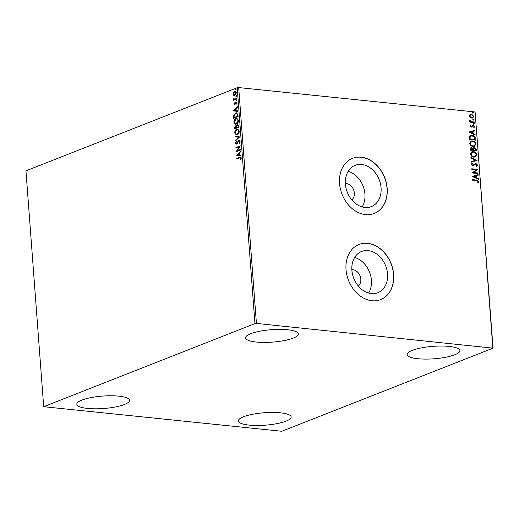 <?xml version="1.0" encoding="UTF-8"?>
<svg xmlns="http://www.w3.org/2000/svg" width="519" height="519" viewBox="0 0 519 519"><rect width="100%" height="100%" fill="white"/><g stroke="black" fill="none" stroke-linecap="round" stroke-linejoin="round"><path stroke-width="0.78" d="M358.272 286.014A8.992 6.948 68.5 0 0 360.29 276.536A8.992 6.948 68.5 0 0 352.933 269.724A8.992 6.948 68.5 0 0 351.856 269.711M351.791 199.873A8.992 6.948 68.5 0 0 353.809 190.395A8.992 6.948 68.5 0 0 346.458 183.583A8.992 6.948 68.5 0 0 345.382 183.57M371.332 293.592A22.181 17.14 68.5 0 0 377.838 292.735A22.181 17.14 68.5 0 0 386.915 269.841A22.181 17.14 68.5 0 0 368.101 250.606A22.181 17.14 68.5 0 0 361.6 251.456A22.181 17.14 68.5 0 0 352.518 274.356A22.181 17.14 68.5 0 0 371.332 293.592M368.659 293.079A22.181 17.14 68.5 0 0 354.646 257.463M364.857 207.451A22.181 17.14 68.5 0 0 371.357 206.601A22.181 17.14 68.5 0 0 380.44 183.7A22.181 17.14 68.5 0 0 361.626 164.465A22.181 17.14 68.5 0 0 355.119 165.321A22.181 17.14 68.5 0 0 346.043 188.215A22.181 17.14 68.5 0 0 364.857 207.451M362.184 206.938A22.181 17.14 68.5 0 0 348.171 171.322M365.525 214.619A29.628 22.894 68.5 0 0 374.212 213.484A29.628 22.894 68.5 0 0 386.337 182.889A29.628 22.894 68.5 0 0 361.205 157.199A29.628 22.894 68.5 0 0 352.518 158.334A29.628 22.894 68.5 0 0 340.393 188.929A29.628 22.894 68.5 0 0 365.525 214.619M374.147 213.504A29.628 22.894 68.5 0 0 386.201 182.902A29.628 22.894 68.5 0 0 361.081 157.244A29.628 22.894 68.5 0 0 352.453 158.36M372 300.761A29.628 22.894 68.5 0 0 380.687 299.619A29.628 22.894 68.5 0 0 392.812 269.03A29.628 22.894 68.5 0 0 367.686 243.333A29.628 22.894 68.5 0 0 358.992 244.475A29.628 22.894 68.5 0 0 346.867 275.064A29.628 22.894 68.5 0 0 372 300.761M380.628 299.645A29.628 22.894 68.5 0 0 392.682 269.037A29.628 22.894 68.5 0 0 367.556 243.385A29.628 22.894 68.5 0 0 358.934 244.501M287.584 329.753A26.456 6.234 -4.3 0 1 298.341 333.912A26.456 6.234 -4.3 0 1 284.081 340.594A26.456 6.234 -4.3 0 1 256.334 342.047A26.456 6.234 -4.3 0 1 245.578 337.882A26.456 6.234 -4.3 0 1 259.837 331.206A26.456 6.234 -4.3 0 1 287.584 329.753M280.396 412.813A26.456 6.234 -4.3 0 1 291.153 416.978A26.456 6.234 -4.3 0 1 276.893 423.653A26.456 6.234 -4.3 0 1 249.146 425.106A26.456 6.234 -4.3 0 1 238.396 420.941A26.456 6.234 -4.3 0 1 252.649 414.266A26.456 6.234 -4.3 0 1 280.396 412.813M118.825 396.14A26.456 6.234 -4.3 0 1 129.581 400.305A26.456 6.234 -4.3 0 1 115.322 406.98A26.456 6.234 -4.3 0 1 87.575 408.434A26.456 6.234 -4.3 0 1 76.825 404.269A26.456 6.234 -4.3 0 1 91.078 397.593A26.456 6.234 -4.3 0 1 118.825 396.14M449.156 346.42A26.456 6.234 -4.3 0 1 459.912 350.584A26.456 6.234 -4.3 0 1 445.652 357.26A26.456 6.234 -4.3 0 1 417.905 358.72A26.456 6.234 -4.3 0 1 407.149 354.555A26.456 6.234 -4.3 0 1 421.409 347.879A26.456 6.234 -4.3 0 1 449.156 346.42M281.791 431.27L493.05 348.158L256.418 323.428L254.946 323.59L43.687 406.701L281.791 431.27M492.823 347.827L475.093 111.968L493.05 348.158M234.387 95.49L233.388 94.043L233.803 92.35L234.899 91.37L234.556 91.331C235.464 90.961 236.061 91.422 236.353 92.706L234.86 95.379L233.686 95.295L233.044 94.01L233.459 92.317L235.191 91.234M236.768 98.993L233.576 100.245L234.004 99.512L233.479 98.292L234.549 99.207L236.729 98.435L236.768 98.993M234.14 98.727L234.893 99.239L236.742 98.604M234.192 103.91L235.003 104.306L234.536 103.943L235.289 104.06L236.45 102.126L237.125 102.892L236.774 104.202L236.735 103.112L236.171 102.639L234.724 104.819L233.803 104.098L234.179 102.853L234.192 103.91L234.666 104.274L235.632 102.47L236.469 102.035M236.852 104.072L237.073 103.145L236.171 102.639M234.724 104.819L234.38 104.87M237.968 114.9L238.091 116.567L233.719 118.287L233.667 115.432L235.626 112.986L236.586 112.831L237.968 114.9M234.848 128.835L235.743 125.903L235.405 125.87L236.385 126.175L237.417 124.605L238.785 125.806L238.896 127.246L234.517 128.965L234.445 127.946L235.821 125.806M236.385 126.175L237.89 124.528M239.622 136.906L235.418 140.928L235.373 140.325L238.565 137.275L235.113 136.834L235.068 136.238L239.622 136.906M240.563 149.42L240.602 149.972L236.229 151.697L239.22 146.825L235.957 148.103L235.918 147.552L240.291 145.833L237.306 150.705L240.563 149.42M239.687 157.821L236.774 158.963L236.735 158.412L240.654 157.01L241.322 157.964L240.92 159.515L240.557 159.365L240.874 158.146L240.459 157.614L239.687 157.821M254.946 323.59L237.209 87.73L25.95 170.842L43.687 406.701M236.489 155.194L240.686 151.081L240.732 151.678L239.382 152.969L239.538 154.986L240.998 155.168L241.043 155.771L236.482 155.103M236.593 144.068L235.47 143.186L236.113 141.512L236.411 141.836L235.924 143.017L236.528 143.523L238.779 140.364L240.076 141.415L239.24 143.406L238.987 143.043L239.629 141.629L238.811 140.921L237.235 143.523L236.184 144.133M239.246 140.928L238.811 140.921M236.262 143.049L236.658 143.594L237.073 142.965M237.41 143.004L239.207 140.299M237.222 134.719L236.281 134.862L234.698 132.909C234.828 130.905 235.522 129.672 236.787 129.212L237.708 129.062L239.298 131.054C239.162 133.033 238.474 134.259 237.222 134.719M236.424 124.047L235.477 124.19L233.9 122.231C234.024 120.226 234.718 118.994 235.983 118.533L236.904 118.384L238.493 120.382C238.357 122.361 237.67 123.58 236.424 124.047M233.154 110.832L237.352 106.719L237.397 107.323L236.048 108.614L236.203 110.625L237.657 110.813L237.702 111.416L233.148 110.742M236.593 100.861L236.197 100.543L236.521 99.94L236.924 100.258L236.593 100.861L236.197 100.543L236.865 99.972M236.275 96.625L235.879 96.307L236.203 95.704L236.606 96.021L236.275 96.625L235.879 96.307L236.547 95.743M235.756 89.722L235.36 89.411L235.684 88.801L236.087 89.119L235.756 89.722L235.36 89.411L236.028 88.84M469.909 114.433L471.414 114.05L473.808 116.308L472.757 117.975L471.719 118.105L470.136 117.404L469.299 115.841L470.363 114.174M474.197 122.562L469.851 122.108L469.805 121.556L470.448 121.621L469.779 120.187L471.194 121.615L474.158 122.004L474.197 122.562M470.058 125.929L470.597 124.93L470.999 125.287L470.59 125.948L471.22 126.545L473.224 125.196L474.574 126.493L474.068 127.57L473.639 127.207L474.042 126.5L473.289 125.754L471.278 127.097L470.058 125.929M470.422 125.092L470.746 125.39L470.344 126.046L470.967 126.642L471.602 126.454M472.569 125.313L473.224 125.196L474.574 126.493M473.289 125.754L472.478 126.383M471.739 127.064L471.278 127.097M475.398 138.469L475.521 140.136L469.565 139.52L469.572 136.75L470.714 135.589L472.29 135.42C474.003 135.517 475.034 136.529 475.398 138.469L475.261 140.111M476.325 150.815L470.37 150.199L470.292 149.18L470.941 147.766L472.965 148.486L474.398 147.506L476.215 149.375L476.325 150.815M477.052 160.475L471.271 162.162L471.226 161.558L475.612 160.28L470.96 158.068L470.915 157.471L477.052 160.475M477.993 172.989L478.031 173.541L472.082 172.931L476.247 169.797L471.81 169.337L471.771 168.785L477.72 169.402L473.562 172.535L477.993 172.989L477.772 173.515M476.585 180.606L472.627 180.197L472.588 179.645L476.604 180.061L478.79 181.592L478.207 182.876L477.727 182.545L478.181 181.533L476.585 180.606M475.093 111.968L238.688 87.575L256.418 323.428M472.342 176.428L478.116 174.65L478.161 175.247L476.306 175.792L476.461 177.803L478.421 178.737L478.466 179.34L472.342 176.428M475.852 163.913L472.77 165.788L471.284 164.361L472.186 163.076L472.588 163.55L471.894 164.432L472.705 165.23L475.819 163.362L477.545 165.042L476.364 166.521L476.033 166.041L476.935 165.023L475.852 163.913L473.432 165.704M471.966 163.206L472.335 163.647L471.648 164.529L472.452 165.327L473.445 164.977M473.873 157.134C472.18 156.998 471.057 155.979 470.512 154.085L471.946 151.775L473.425 151.606C475.125 151.749 476.241 152.774 476.766 154.681L475.326 156.965L473.873 157.134M473.069 146.455C471.375 146.326 470.253 145.307 469.708 143.406L471.148 141.097L472.627 140.934C474.321 141.071 475.436 142.096 475.962 144.01L474.522 146.287L473.069 146.455M469.007 132.066L474.781 130.288L474.827 130.892L472.971 131.43L473.127 133.448L475.086 134.382L475.132 134.985L469.007 132.066M473.912 124.262L473.38 123.756L473.841 123.347L474.372 123.853L473.659 124.365M473.38 123.756L473.841 123.347L474.119 123.957M473.594 120.032L473.062 119.519L473.523 119.111L474.055 119.623L473.341 120.129M473.062 119.519L473.523 119.111L473.802 119.72M473.075 113.129L472.543 112.617L473.004 112.208L473.536 112.72L472.822 113.226M472.543 112.617L473.004 112.208L473.283 112.818M237.209 87.73L238.688 87.575M472.595 179.775L476.358 180.158L478.79 181.592M478.537 181.689L477.954 182.973M472.335 176.356L478.116 174.65M477.863 174.747L477.908 175.325M476.461 177.803L476.306 175.792M476.208 177.907L478.421 178.737M478.174 178.841L478.2 179.211M473.776 176.531L475.579 177.602L475.715 175.96L473.776 176.531L475.832 177.504M471.777 168.915L477.72 169.402M477.48 169.622L473.562 172.535M473.315 172.632L477.74 173.087M474.943 163.524L475.573 163.459L477.545 165.042M477.298 165.139L476.118 166.618M472.452 165.327L473.198 165.074L472.452 165.327M471.226 161.584L475.612 160.28M470.934 157.692L477.045 160.384M471.823 151.827L473.425 151.606M473.179 151.71C474.879 151.846 475.988 152.871 476.513 154.785L476.766 154.681M476.513 154.785L475.196 157.01M472.147 152.352L470.869 154.221C471.31 155.752 472.212 156.569 473.581 156.68L474.879 156.491M473.471 152.158L472.264 152.301L471.122 154.117C471.563 155.655 472.465 156.472 473.828 156.582L475.008 156.446L476.157 154.643C475.735 153.092 474.84 152.268 473.471 152.158M470.817 147.818L471.648 147.681M471.395 147.779L472.965 148.486M473.575 147.649L474.398 147.506M474.152 147.61L476.215 149.375M475.968 149.472L476.066 150.782M474.191 148.162L473.192 148.914L473.211 150.069L475.423 150.296L475.625 149.563L474.437 148.058L473.866 148.175M471.155 148.337L471.7 148.233L470.941 149.706L472.848 149.907L471.7 148.233M471.447 148.33L470.688 149.809L472.848 149.907M473.192 148.914L473.458 149.972L475.67 150.199M474.437 148.058L473.445 148.817M471.025 141.149L472.627 140.934M472.374 141.032C474.074 141.174 475.183 142.2 475.715 144.107L475.962 144.01M475.715 144.107L474.398 146.332M471.343 141.681L470.065 143.542C470.512 145.073 471.414 145.897 472.777 146.001L474.074 145.82M472.666 141.486L471.466 141.629L470.318 143.445C470.759 144.976 471.661 145.8 473.023 145.904L474.204 145.774L475.352 143.964C474.93 142.42 474.035 141.59 472.666 141.486M470.59 135.641L472.29 135.42M472.037 135.517C473.75 135.615 474.788 136.627 475.144 138.567M470.954 136.16L469.909 137.198L469.89 139.131L474.872 139.52L474.561 137.438L472.329 135.972L471.07 136.108L470.156 137.1L470.136 139.034L474.872 139.52M469.001 132.001L474.781 130.288M474.528 130.386L474.574 130.963M473.127 133.448L472.971 131.43M472.874 133.545L475.086 134.382M474.84 134.479L474.866 134.856M470.441 132.17L472.245 133.247L472.381 131.605L470.441 132.17L472.498 133.149M472.316 125.41L472.978 125.3M474.321 126.591L473.815 127.668M473.043 125.851L472.634 125.942L473.043 125.851M472.232 126.48L471.687 127.09M473.133 123.853L473.594 123.444M469.818 121.686L470.448 121.621M469.682 120.382L470.259 120.499M469.948 120.836L471.194 121.615M470.947 121.712L474.158 122.004M473.905 122.108L473.938 122.529M472.809 119.617L473.276 119.208M470.233 114.225L471.414 114.05M471.161 114.154L473.808 116.308M473.555 116.405L472.634 118.021M470.512 114.757L469.585 115.997L471.427 117.651L472.387 117.495M471.46 114.608L470.629 114.699L469.838 115.899L471.68 117.553L472.511 117.45L473.27 116.256L471.46 114.608M472.29 112.714L472.757 112.305M237.105 158.833L236.735 158.412M237.073 158.451L240.816 157.049M240.959 159.43L240.557 159.365M240.9 159.404L241.173 158.567L240.835 158.529M241.173 158.567L240.874 158.146M241.212 158.178L240.608 157.666M236.826 155.136L240.712 151.412M241.037 155.765L236.833 155.226M239.071 154.928L239.408 154.96L239.291 153.416L237.546 154.733L239.071 154.928L238.954 153.384M236.599 151.548L239.22 146.825M236.288 147.98L235.918 147.552M236.255 147.591L240.271 146.014M240.576 149.589L237.306 150.705M239.415 143.205L238.987 143.043M239.324 143.075L239.973 141.668L239.629 141.629M239.973 141.668L239.155 140.954M236.93 144.1L235.47 143.186M235.814 143.225L236.45 141.544M237.793 142.148L237.455 142.115M235.736 140.63L235.373 140.325M235.717 140.364L238.565 137.275M238.902 137.308L235.113 136.834M235.451 136.873L235.405 136.276M236.463 134.875L234.698 132.909M235.042 132.942C235.165 130.937 235.866 129.705 237.131 129.244L236.787 129.212M237.131 129.244L237.877 129.088M236.599 134.298L237.52 134.207L239.188 131.288L237.747 129.672M236.826 129.763L235.146 132.708L236.424 134.291L237.183 134.168L238.85 131.249L237.585 129.64L236.826 129.763M239.188 131.288L238.85 131.249M237.52 134.207L237.183 134.168M238.695 126.273L237.462 125.157L236.742 126.331L236.781 127.505L238.746 126.902L237.799 125.189M237.462 125.157L237.91 125.157M236.651 127.434L235.451 126.415L234.925 128.238L236.67 127.719L235.795 126.454M235.451 126.415L235.911 126.415M236.67 127.719L236.307 127.402M234.925 128.238L236.327 127.687M238.746 126.902L238.357 126.234M236.781 127.505L238.403 126.87M235.658 124.203L233.9 122.231M234.238 122.27C234.367 120.259 235.062 119.026 236.327 118.566L235.983 118.533M236.327 118.566L237.073 118.41M235.801 123.619L236.716 123.528L238.39 120.609L236.949 118.994M236.028 119.085L234.348 122.03L235.626 123.613L236.379 123.496L238.046 120.577L236.781 118.968L236.028 119.085M238.39 120.609L238.046 120.577M236.716 123.528L236.379 123.496M234.043 118.157L234.004 115.465L233.667 115.432M234.004 115.465L235.626 112.986M235.97 113.025L236.748 112.857M237.676 114.199L236.43 113.414L235.665 113.544L234.101 115.562L234.121 117.56L237.942 116.23L237.676 114.199L236.593 113.44M234.121 117.56L237.605 116.191L237.332 114.167M237.942 116.23L237.605 116.191M233.492 110.781L237.378 107.057M237.702 111.403L233.498 110.871M235.736 110.566L236.074 110.605L235.957 109.061L234.205 110.372L235.736 110.566L235.62 109.022M235.062 104.851L233.803 104.098M234.147 104.131L234.517 102.885M235.289 104.06L234.945 104.027M235.97 102.503L235.632 102.47M236.794 104.034L236.456 104.001M237.073 103.145L236.508 102.671L237.073 103.145M236.936 100.894L236.534 100.576M233.9 100.122L233.531 99.693M234.341 99.544L233.401 98.759M233.745 98.792L233.822 98.331M236.612 96.664L236.216 96.346M233.388 94.043L233.044 94.01M233.803 92.35L233.459 92.317M234.899 91.37L235.36 91.26M234.484 94.912L235.165 94.867L236.301 92.901L234.945 91.921M236.301 92.901L234.601 91.882L235.276 91.837M234.601 91.882L233.44 93.855L234.822 94.828L235.963 92.862M235.165 94.867L234.653 94.945M236.093 89.761L235.697 89.443M240.031 157.289L239.687 157.251M234.783 127.985L234.445 127.946M233.978 117.236L233.634 117.203M237.897 115.633L237.559 115.601M235.574 103.378L235.23 103.346M235.996 98.895L235.652 98.863M240.459 157.614L240.797 157.653M237.585 129.64L237.923 129.679M236.424 134.291L236.768 134.324M236.781 118.968L237.118 119M235.626 123.613L235.963 123.652M236.43 113.414L236.774 113.447M234.504 104.3L234.848 104.332M236.353 102.606L236.696 102.645"/></g></svg>
